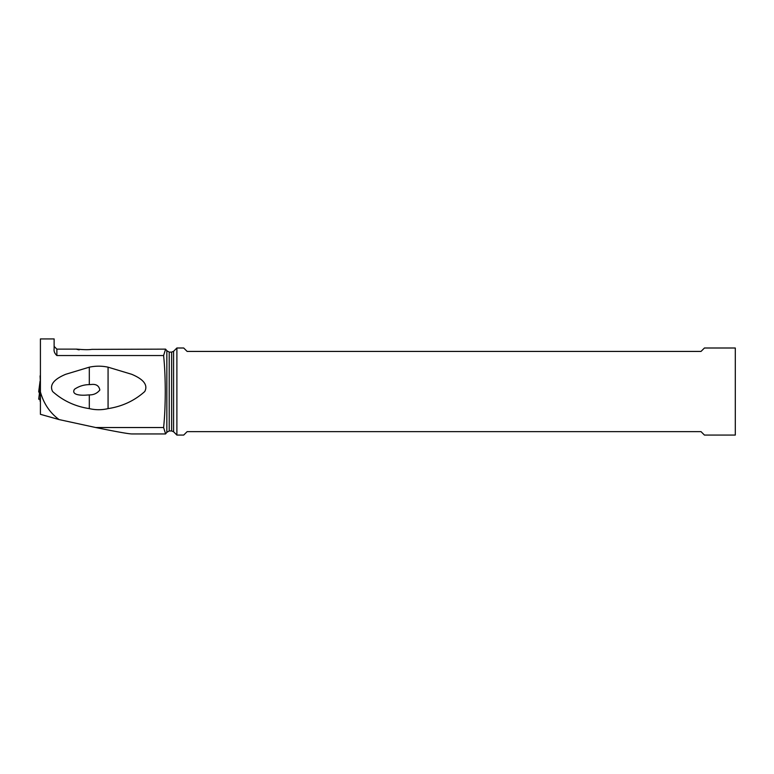 <?xml version="1.0" encoding="UTF-8"?>
<svg xmlns="http://www.w3.org/2000/svg" width="774" height="774" viewBox="0 0 774 774"><rect width="100%" height="100%" fill="white"/><g stroke="black" fill="none" stroke-linecap="round" stroke-linejoin="round"><path stroke-width="1.16" d="M40.074 375.874L40.412 383.275M38.7 391.644L39.31 392.882L38.7 391.654L40.074 381.137L38.7 391.644M39.31 392.882A28.454 2.477 180 0 1 39.493 392.95A28.454 2.477 0 0 0 39.31 392.882L39.938 389.477M40.074 401.135L40.074 399.307L38.7 399.181L40.412 399.307L40.412 401.135M40.074 388.422L40.074 383.198M40.229 388.8L38.7 399.181L40.074 388.432M163.604 427.529L95.715 427.529L59.095 419.576L40.412 414.313L40.412 338.925L54.122 338.925L54.122 348.91C53.745 351.261 54.654 353.476 56.87 355.537L163.604 355.537L165.597 349.151L166.845 350.738L166.845 432.327L165.597 433.914L163.604 427.529C164.678 417.35 165.23 405.353 165.268 391.538C165.23 377.712 164.678 365.715 163.604 355.537M95.715 427.529C116.526 431.747 128.571 433.885 131.851 433.943L165.597 433.943M165.597 349.132L91.845 349.364C84.231 350.506 71.198 348.048 79.141 349.867M40.412 391.934C43.702 403.66 49.933 412.871 59.095 419.576M52.642 391.538C62.975 400.768 75.194 406.466 89.31 408.614L89.31 394.895L85.566 395.156C82.005 395.369 70.84 395.369 74.449 389.293C78.88 386.245 83.834 384.688 89.31 384.62L89.31 367.176L65.693 374.297C59.134 377.064 47.998 382.753 52.642 391.538M89.31 367.176C95.56 365.841 101.82 365.841 108.07 367.176L131.696 374.297C138.246 377.064 149.392 382.753 144.748 391.538C134.415 400.768 122.186 406.466 108.07 408.614C101.82 410.085 95.57 410.085 89.31 408.614M176.888 435.075L176.888 348L183.709 348L187.144 351.425L701.021 351.425L704.446 348L735.3 348L735.3 435.075L704.446 435.075L701.021 431.64L187.144 431.64L183.709 435.075L176.888 435.075L173.579 431.757L173.579 351.309L171.635 352.112L171.635 430.954L169.216 430.954L169.216 352.112L166.845 350.738M89.262 384.62L90.848 384.543C95.995 383.807 98.995 385.626 99.836 390.019C97.156 393.347 93.654 394.982 89.31 394.895M108.07 367.176L108.07 408.614M40.412 396.617L40.074 399.307M56.87 355.537L56.87 349.132L54.122 346.384M56.87 349.132L77.013 349.132M169.216 430.954L166.845 432.327M169.216 352.112L171.635 352.112M173.579 431.757L171.635 430.954M173.579 351.309L176.888 348"/></g></svg>
